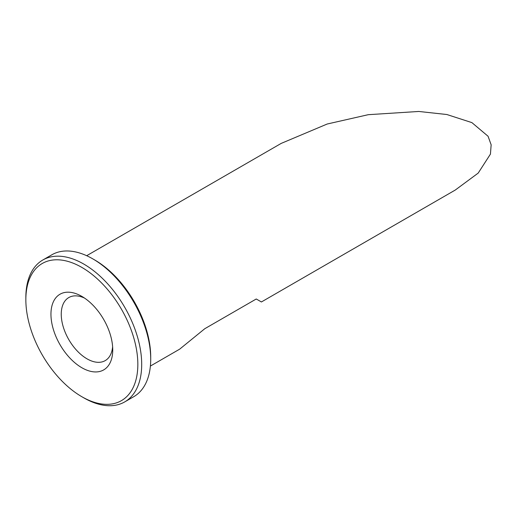 <?xml version="1.0" encoding="UTF-8"?>
<svg xmlns="http://www.w3.org/2000/svg" width="517" height="517" viewBox="0 0 517 517"><rect width="100%" height="100%" fill="white"/><g stroke="black" fill="none" stroke-linecap="round" stroke-linejoin="round"><path stroke-width="0.78" d="M112.622 346.726A36.41 21.023 60 0 1 105.197 360.627A36.41 21.023 60 0 1 86.992 358.817A36.41 21.023 60 0 1 63.21 326.738A36.41 21.023 60 0 1 68.787 297.559A36.41 21.023 60 0 1 84.536 298.083M150.389 366.062L179.67 349.156L204.771 328.722L256.258 298.994L261.408 301.967L256.258 298.994M261.408 301.967L455.29 190.03L478.199 173.085L490.439 154.098L491.15 144.818L488.067 136.255L471.892 122.613L446.85 114.515L418.783 111.459L368.253 114.69L327.222 124.009L281.216 143.39L86.675 255.708M25.85 299.737L25.85 297.508A81.919 47.299 60 0 1 42.814 260.006L51.829 254.803A81.919 47.299 60 0 1 92.789 258.862L94.714 259.98A79.185 45.722 60 0 1 150.712 356.963L150.712 359.192A81.919 47.299 60 0 1 133.748 396.694L124.733 401.896A81.919 47.299 60 0 1 83.773 397.838L81.848 396.72A79.185 45.722 60 0 1 81.841 396.72A79.185 45.722 60 0 1 25.85 299.737A79.185 45.722 60 0 1 81.848 267.412A79.185 45.722 60 0 1 137.839 364.395A79.185 45.722 60 0 1 81.848 396.72L83.773 397.838M94.714 259.98L92.789 258.862A81.919 47.299 60 0 1 150.712 359.192M42.814 260.006A81.919 47.299 60 0 1 83.773 264.064A81.919 47.299 60 0 1 137.289 336.25A81.919 47.299 60 0 1 124.733 401.896M81.848 367.736A43.693 25.223 60 0 1 50.95 314.233A43.693 25.223 60 0 1 81.848 296.396L81.848 296.396A43.693 25.223 60 0 1 112.738 349.899A43.693 25.223 60 0 1 81.848 367.736"/></g></svg>

